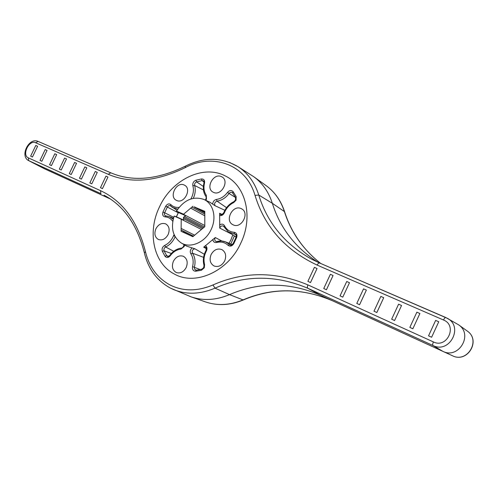 <?xml version="1.0" encoding="UTF-8"?>
<svg xmlns="http://www.w3.org/2000/svg" width="498" height="498" viewBox="0 0 498 498"><rect width="100%" height="100%" fill="white"/><g stroke="black" fill="none" stroke-linecap="round" stroke-linejoin="round"><path stroke-width="0.75" d="M240.802 243.111C253.519 217.028 245.788 185.879 225.675 176.143C203.52 164.01 171.754 179.672 159.46 206.956C147.078 232.08 153.409 263.56 174.518 274.124C195.378 285.995 228.065 271.547 240.802 243.111C253.519 217.028 245.788 185.879 225.675 176.143C203.52 164.01 171.754 179.672 159.46 206.956C147.078 232.08 153.409 263.56 174.518 274.124C195.378 285.995 228.065 271.547 240.802 243.111M307.882 281.351L314.412 267.345L317.052 268.522L310.503 282.571L307.882 281.351L310.503 282.571M323.75 288.516L330.361 274.323L331.151 274.641L333.056 275.525L326.433 289.761L323.75 288.516L326.433 289.761M346.876 281.569L349.49 282.715L342.786 297.144L340.047 295.874L342.786 297.144M363.683 288.921L366.372 290.097L359.587 304.732L356.786 303.438L359.587 304.732M380.958 296.478L383.721 297.686L376.849 312.526L373.986 311.2L376.849 312.526M398.711 304.241L401.55 305.486L394.59 320.538L391.665 319.187L394.59 320.538M416.963 312.227L419.889 313.51L412.842 328.773L409.842 327.391L412.842 328.773M435.744 320.444L438.75 321.758L431.61 337.252L428.541 335.833L431.61 337.252M229.572 162.435L237.789 166.531L253.75 176.715C262.446 183.046 268.646 191.911 272.338 203.302C280.013 227.773 294.997 247.294 317.294 261.855L318.054 262.328M443.506 320.002L317.151 265.092C285.422 250.22 264.718 226.988 255.032 195.403C246.037 164.234 212.565 152.687 185.181 167.645C156.428 181.646 130.781 183.862 108.247 174.306L35.601 142.733C29.065 139.465 21.526 155.183 28.355 157.866L100.478 190.641C122.657 200.924 137.653 221.261 145.466 251.646C149.145 266.934 157.343 278.046 170.048 284.981C183.115 291.467 197.42 291.461 212.97 284.956C243.958 271.304 275.606 271.286 307.92 284.906L433.409 341.927C447.117 348.83 457.824 325.543 443.506 320.002C444.372 318.259 445.15 317.438 445.835 317.543L458.546 324.783C473.548 334.507 458.639 359.544 442.784 351.308L320.345 295.202C289.475 282.042 259.197 281.856 229.516 294.629C216.02 300.257 203.19 300.991 191.039 296.833L170.372 288.068M110.382 198.982L44.471 168.778L28.716 160.642L28.355 157.866M102.457 188.636L107.96 177.058L105.956 176.149L100.465 187.696L102.457 188.636L100.465 187.696M91.813 183.83L97.266 172.376L95.292 171.486L89.852 182.903L91.813 183.83L89.852 182.903M81.398 179.131L86.801 167.795L84.847 166.917L79.462 178.216L81.398 179.131L79.462 178.216M71.202 174.524L76.549 163.313L74.625 162.441L69.29 173.621L71.202 174.524L69.29 173.621M61.217 170.017L66.514 158.924L64.609 158.065L59.33 169.121L61.217 170.017L59.33 169.121M51.431 165.597L56.679 154.623L54.805 153.776L49.576 164.72L51.431 165.597L49.576 164.72M41.851 161.271L47.049 150.408L45.194 149.568L40.014 160.4L41.851 161.271L40.014 160.4M32.457 157.032L37.605 146.281L35.781 145.453L30.646 156.173L32.457 157.032L30.646 156.173M204.803 215.802L190.715 208.139L183.575 214.215L185.617 215.696L178.446 212.534L176.417 216.823L174.176 216.064C170.515 228.003 172.843 236.955 181.166 242.918C190.485 248.807 205.413 242.302 211.152 229.478C216.929 217.701 213.331 203.477 203.863 199.43C193.299 195.895 184.185 199.785 176.522 211.102L178.377 212.484L176.342 216.798M205.357 245.62C207.012 246.74 207.405 248.44 206.539 250.718L206.39 251.004L205.998 250.475C206.365 248.085 206.203 247.014 205.512 247.257L203.694 247.176L215.304 237.54C214.358 239.295 214.588 240.602 215.983 241.462L217.035 241.499L216.686 242.489C214.445 242.831 213.163 241.81 212.833 239.42M224.685 260.915C226.596 255.816 225.662 252.044 221.89 249.598C217.495 248.06 213.897 249.722 211.102 254.571C209.16 259.757 210.144 263.56 214.059 265.982C218.392 267.382 221.934 265.695 224.685 260.915M233.282 224.897C241.437 228.943 249.84 213.15 241.785 208.911L240.982 208.513C232.678 204.597 224.498 220.552 232.728 224.623L233.282 224.897M213.661 192.44C221.317 196.094 229.541 181.129 222.139 177.002L221.168 176.51C213.381 172.987 205.363 188.076 212.901 192.06L213.661 192.44M176.703 200.495C184.111 204.192 192.06 188.997 184.671 185.256L184.048 184.945C176.522 181.384 168.76 196.679 176.267 200.283L176.703 200.495M168.143 234.521C169.986 229.678 169.208 226.148 165.803 223.919C161.831 222.575 158.526 224.2 155.886 228.8C154.019 233.705 154.841 237.26 158.352 239.47C162.273 240.721 165.541 239.071 168.143 234.521M194.039 206.832L204.796 211.333L204.809 226.665L192.844 236.693L181.116 231.321L181.141 228.426L194.407 235.044M186.196 267.519C188.113 262.353 187.186 258.618 183.413 256.302C179.342 255.026 176.006 256.675 173.404 261.257C171.455 266.492 172.433 270.252 176.329 272.543C180.344 273.713 183.631 272.039 186.196 267.519M181.166 242.918L186.731 246.174L194.886 248.788C192.539 249.367 191.749 250.843 192.514 253.208C195.042 257.155 195.67 261.799 194.394 267.133L194.606 269.194L196.156 270.177M202.537 228.538L183.476 218.666L183.482 217.365L184.49 216.512L204.466 226.957M183.482 217.365L203.265 227.661M195.191 207.199L204.796 212.478M184.272 214.731L204.809 225.532M201.441 229.491L181.216 219.207L181.141 228.426M193.498 236.145L181.129 230.001M183.575 214.215L176.522 211.102M190.715 208.139L191.935 207.106L204.678 214.072M192.956 206.234L191.935 207.106M174.176 216.064L181.216 219.207M224.884 210.299L215.148 205.774L209.72 202.138L203.863 199.43M231.819 234.222L219.743 228.103L219.643 213.281L220.682 214.482C221.044 215.204 222.064 214.632 223.739 212.771L224.43 212.677L224.299 212.97C223.098 215.092 221.517 215.914 219.568 215.429M203.763 210.884L204.796 211.457M182.031 219.487L183.575 220.023L183.476 218.666M185.617 215.696L184.49 216.512M176.417 216.823L183.575 220.023M212.97 284.956L215.018 288.149C200.252 294.362 186.433 294.828 173.559 289.562L170.304 288.037C156.858 280.642 148.223 268.939 144.395 252.916L145.466 251.646M243.466 299.914C230.238 305.361 217.57 306.021 205.462 301.9C217.365 305.971 229.895 305.299 243.036 299.896L243.466 299.914C272.568 287.576 302.261 287.869 332.533 300.786L320.345 295.202L307.901 288.311C276.334 274.908 245.371 274.859 215.018 288.149L229.516 294.629L243.036 299.896C272.269 287.508 302.099 287.8 332.533 300.786L452.433 355.734L442.784 351.308L433.005 345.519L307.901 288.311C307.216 287.732 307.222 286.599 307.92 284.906M284.651 211.88L284.402 211.569C280.754 200.495 274.672 191.855 266.15 185.654C274.809 191.973 280.978 200.713 284.651 211.88C291.243 232.547 303.301 249.766 320.837 263.542C303.17 249.679 291.031 232.354 284.402 211.569L272.338 203.302L258.748 195.017C267.326 222.88 284.931 244.257 311.561 259.153L319.573 263M332.533 300.786L452.433 355.734C467.342 363.459 481.249 340.122 467.155 330.977L458.546 324.783M44.696 168.884L110.388 198.995L44.696 168.884L28.928 160.748L100.932 193.672L100.478 190.641M110.842 172.831L38.109 141.413L110.718 172.781M108.247 174.306L110.78 172.806C132.449 182.007 157.324 179.784 185.393 166.145C203.881 156.938 221.342 157.069 237.789 166.531C247.718 172.887 254.708 182.38 258.748 195.017L255.032 195.403M317.151 265.092C317.967 263.529 318.795 262.838 319.623 263.019L445.797 317.531M311.561 259.153L319.623 263.019L447.347 318.297C463.887 326.756 449.532 354.01 433.005 345.519C432.494 344.99 432.625 343.788 433.409 341.927M107.008 196.847L104.026 195.191C123.797 205.624 137.249 224.866 144.395 252.916M28.716 160.642C19.447 156.291 28.909 137.012 38.109 141.413L35.601 142.733M185.393 166.145L185.181 167.645M184.602 244.929L184.148 246.572L180.911 249.093C176.728 249.61 173.167 251.839 170.229 255.773C168.324 257.864 166.587 258.026 165.006 256.252L162.336 251.266C161.638 248.782 162.41 246.846 164.657 245.439C168.28 243.721 171.082 240.845 173.061 236.818L173.541 235.71L174.854 236.226M175.134 236.737L174.748 237.614C172.594 241.991 169.55 245.116 165.61 246.983C164.122 247.904 163.612 249.187 164.079 250.83L166.674 255.667L167.589 256.395C167.72 256.831 168.48 256.47 169.874 255.312L170.229 255.773M206.39 251.004C204.018 255.511 203.421 260.031 204.603 264.562L204.286 267.781L201.466 270.246L195.646 271.223C193.18 271.043 192.153 269.511 192.564 266.623C193.734 261.711 193.162 257.441 190.84 253.806C189.819 251.832 190.161 249.934 191.873 248.104M204.603 264.562L203.981 265.278L203.744 267.513L201.864 269.206L196.436 270.171M229.018 243.292L230.96 239.762L232.784 234.857M234.402 235.934L230.773 243.995M219.63 224.965C221.703 223.646 223.341 223.919 224.542 225.787C226.578 229.734 229.777 231.9 234.141 232.298C236.612 232.859 237.459 234.589 236.675 237.478L233.724 243.765C231.987 246.23 230.095 246.74 228.04 245.29C224.872 242.339 221.087 241.406 216.686 242.489M236.675 237.478L236.052 237.322L233.176 243.447C231.533 245.141 230.549 245.651 230.238 244.966L225.594 241.91L232.211 244.574M212.69 203.919C212.995 201.472 214.246 199.984 216.449 199.449C220.788 198.783 224.474 196.43 227.518 192.377C229.491 190.199 231.346 189.956 233.095 191.643L236.133 196.536L236.064 200.208L233.774 202.537C229.491 204.616 226.378 207.996 224.43 212.677M236.133 196.536L235.579 197.606L235.486 200.028L233.886 201.671C229.267 203.912 225.918 207.542 223.832 212.565M190.883 198.957L191.63 197.476C193.479 193.398 193.89 189.477 192.863 185.71C192.489 183.152 193.492 181.328 195.876 180.232L201.491 178.944C203.9 178.95 204.915 180.326 204.529 183.077C203.383 187.783 203.975 191.836 206.303 195.241L206.452 199.256L205.78 200.314M206.303 195.241L206.016 196.567M192.863 185.71L194.643 185.493C195.758 189.589 195.316 193.853 193.311 198.279L193.292 198.316M168.598 256.346L166.674 255.667L165.006 256.252M203.358 186.47L196.635 181.876C195.054 182.598 194.394 183.806 194.643 185.493L203.421 189.906M203.993 181.975L202.088 180.631L196.635 181.876L195.876 180.232M173.746 217.327L164.639 212.764C164.166 214.221 164.452 215.236 165.51 215.821L165.797 215.908M178.216 212.771L167.34 207.05L164.639 212.764L162.939 212.061L165.722 206.178C167.322 203.85 169.034 203.333 170.858 204.616C173.074 206.776 175.819 207.703 179.093 207.386M204.336 254.266L194.886 248.788M206.315 248.658L203.694 247.176M221.884 241.032L215.304 237.54M173.541 235.71L174.113 234.664M172.775 221.342C170.882 218.585 168.312 217.091 165.068 216.86C162.877 216.362 162.167 214.763 162.939 212.061M222.071 214.439L219.643 213.281M165.068 216.86L165.89 215.902L169.513 216.705L173.204 219.251M177.798 209.11L172.52 207.467L170.646 205.954L176.989 210.33M170.609 205.904L170.459 205.799C169.283 205.257 168.243 205.674 167.34 207.05L165.722 206.178M170.858 204.616L170.459 205.799M204.529 183.077L203.925 183.158C203.968 181.589 203.8 180.849 203.421 180.936L202.088 180.631L201.491 178.944M235.517 197.488L229.068 193.473C225.756 197.88 221.747 200.439 217.035 201.155C214.694 202.132 214.065 203.676 215.148 205.774M232.622 192.832L232.373 192.614C231.221 191.948 230.12 192.234 229.068 193.473L227.518 192.377M226.559 207.685L217.035 201.155L216.449 199.449M236.008 237.44L235.473 236.643M236.077 235.031L234.546 234.023L228.501 232.018L236.139 237.085M236.052 237.322C236.363 235.311 236.183 234.321 235.504 234.346L234.546 234.023L234.141 232.298M223.944 226.646L223.446 226.154C221.815 225.482 220.583 226.136 219.743 228.103M217.265 241.518L221.535 241.032L225.594 241.91C222.88 240.845 220.029 240.708 217.035 241.499M230.898 245.072L229.603 244.549L228.04 245.29M203.582 257.341L192.514 253.208L190.84 253.806M200.196 269.58L192.564 266.623M173.746 251.285L165.61 246.983L164.657 245.439M171.343 253.507L164.079 250.83L162.336 251.266M191.083 198.546L191.487 198.764M233.095 191.643L232.753 192.994M233.774 202.537L233.886 201.671M224.542 225.787L223.982 226.789L228.501 232.018M233.724 243.765L233.176 243.447M201.466 270.246L201.864 269.206M195.646 271.223L196.268 270.153L195.664 270.084M180.911 249.093L181.527 248.072C176.939 248.639 173.055 251.054 169.874 255.312M266.15 185.654L253.75 176.715M205.462 301.9L191.039 296.833M452.433 355.734C467.516 363.515 481.379 340.246 467.155 330.977M435.657 320.388L428.541 335.833M416.87 312.165L409.842 327.391M398.605 304.178L391.665 319.187M380.839 296.403L373.986 311.2M363.559 288.846L356.786 303.438M346.739 281.488L340.047 295.874M181.527 248.072C181.44 248.589 182.15 248.004 183.644 246.336L183.967 244.555M205.238 200.065L205.929 199.076C206.253 197.146 206.247 196.274 205.911 196.461C203.34 192.707 202.68 188.275 203.925 183.158M190.653 235.635L182.878 231.794M193.056 236.513L191.357 235.672M204.69 212.839L194.376 207.18M204.796 211.887L202.935 210.859M165.51 215.821L169.513 216.705L173.453 218.311M232.373 192.614L235.579 197.606M223.446 226.154L223.982 226.789M205.892 250.681C203.34 255.518 202.705 260.386 203.981 265.278"/></g></svg>
